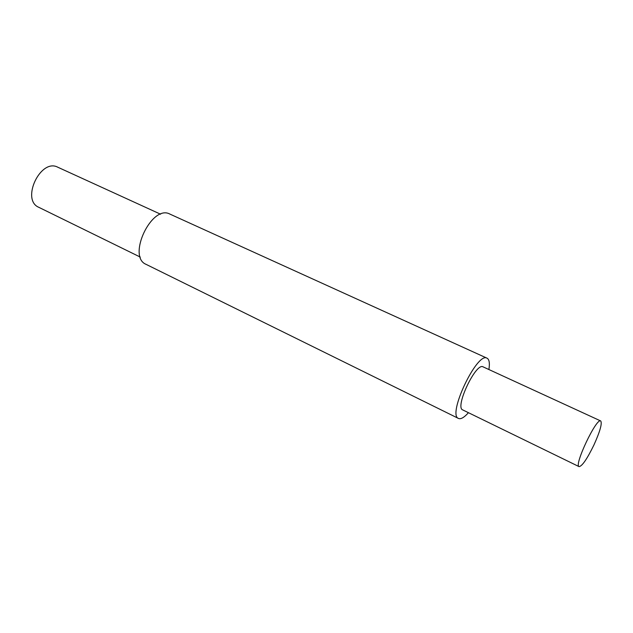 <?xml version="1.0" encoding="UTF-8"?>
<svg xmlns="http://www.w3.org/2000/svg" width="633" height="633" viewBox="0 0 633 633"><rect width="100%" height="100%" fill="white"/><g stroke="black" fill="none" stroke-linecap="round" stroke-linejoin="round"><path stroke-width="0.95" d="M160.6 214.215L57.785 167.215C40.591 157.949 20.731 199.878 38.795 207.315L140.289 257.093M488.89 369.53C489.895 363.184 489.285 359.402 487.046 358.191L169.897 214.089C151.785 204.04 126.837 256.721 146.081 264.357L458.506 418.453C460.856 419.418 464.171 417.495 468.444 412.692M487.046 358.191C477.155 351.442 447.017 415.074 458.506 418.453M600.709 420.953L483.106 366.871C476.008 362.092 454.526 407.438 462.723 409.907L579.076 466.632C582.146 466.197 587.1 458.972 593.944 444.952C600.052 431.382 602.307 423.382 600.709 420.953C596.523 417.4 573.672 465.643 579.076 466.632"/></g></svg>
